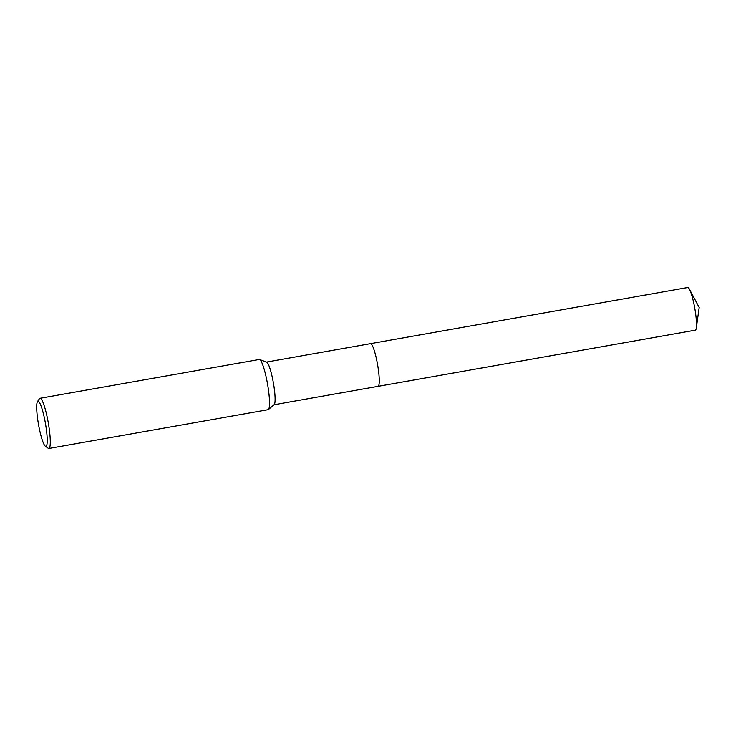 <?xml version="1.0" encoding="UTF-8"?>
<svg xmlns="http://www.w3.org/2000/svg" width="736" height="736" viewBox="0 0 736 736"><rect width="100%" height="100%" fill="white"/><g stroke="black" fill="none" stroke-linecap="round" stroke-linejoin="round"><path stroke-width="1.1" d="M370.447 343.684A21.666 3.312 80 0 1 370.521 343.657A21.666 3.312 80 0 1 376.988 361.385A21.666 3.312 80 0 1 378.065 386.336L274.05 404.745M370.466 343.675A21.666 3.312 80 0 1 376.988 361.385A21.666 3.312 80 0 1 378.019 386.345M37.472 401.598L39.45 398.691A25.484 3.901 80 0 1 39.992 398.286L259.247 359.481A25.484 3.901 80 0 1 259.606 359.518L266.662 362.14A21.666 3.312 80 0 1 272.826 379.822A21.666 3.312 80 0 1 274.188 404.634L268.456 409.51A25.484 3.901 80 0 1 268.134 409.676L48.88 448.482A25.484 3.901 80 0 1 48.226 448.279L45.365 446.237A22.936 3.505 80 0 1 39.109 427.653A22.936 3.505 80 0 1 37.472 401.598A22.936 3.505 80 0 1 44.804 419.998A22.936 3.505 80 0 1 45.365 446.237M259.606 359.518A25.484 3.901 80 0 1 266.855 380.328A25.484 3.901 80 0 1 268.456 409.51M39.992 398.286A25.484 3.901 80 0 1 47.601 419.134A25.484 3.901 80 0 1 48.88 448.482M370.521 343.657L687.755 287.518A21.666 3.312 80 0 1 689.494 289.303A21.666 3.312 80 0 1 694.793 308.274A21.666 3.312 80 0 1 696.33 327.916A21.666 3.312 80 0 1 695.732 329.884A21.666 3.312 80 0 1 695.299 330.188L378.074 386.336A21.666 3.312 80 0 0 378.497 386.041A21.666 3.312 80 0 0 377.283 362.894A21.666 3.312 80 0 0 370.521 343.657L266.506 362.075M696.33 327.916L699.2 307.492L689.494 289.303"/></g></svg>
